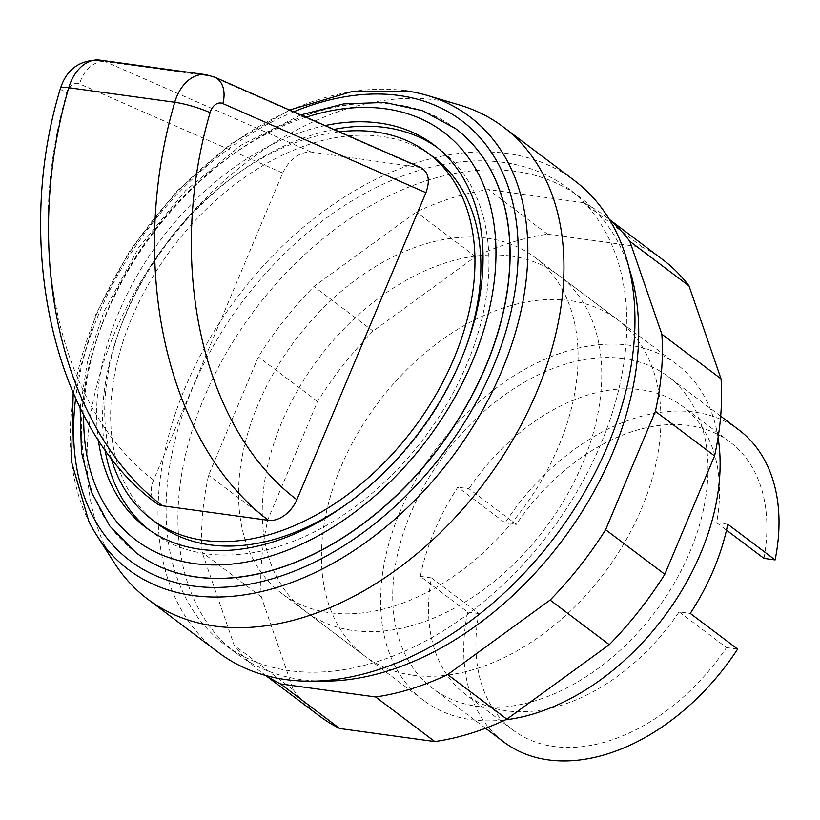 <?xml version="1.0" encoding="UTF-8"?>
<svg xmlns="http://www.w3.org/2000/svg" width="820" height="820" viewBox="0 0 820 820"><rect width="100%" height="100%" fill="white"/><g stroke="black" fill="none" stroke-linecap="round" stroke-linejoin="round"><path stroke-width="0.61" stroke-dasharray="4.1 3.07" d="M503.326 162.38A285.534 192.167 -53 0 0 214.758 343.529A285.534 192.167 -53 0 0 224.67 644.582A285.534 192.167 -53 0 0 289.655 670.688A285.534 192.167 -53 0 0 578.213 489.53A285.534 192.167 -53 0 0 568.311 188.487A285.534 192.167 -53 0 0 503.326 162.38M629.043 268.027A285.534 192.167 -53 0 0 580.15 197.405A285.534 192.167 -53 0 0 515.165 171.298A285.534 192.167 -53 0 0 226.597 352.446A285.534 192.167 -53 0 0 236.498 653.499A285.534 192.167 -53 0 0 301.493 679.606A285.534 192.167 -53 0 0 317.873 681.02M339.234 131.805A229.426 154.406 -53 0 0 159.51 252.908A229.426 154.406 -53 0 0 111.018 457.867M433.821 157.399A229.426 154.406 -53 0 0 381.597 136.417A229.426 154.406 -53 0 0 149.742 281.978A229.426 154.406 -53 0 0 157.696 523.877M148.748 529.597A239.45 161.15 -53 0 0 151.669 531.872A239.45 161.15 -53 0 0 206.168 553.766A239.45 161.15 -53 0 0 448.15 401.851A239.45 161.15 -53 0 0 439.848 149.394A239.45 161.15 -53 0 0 436.855 147.221M455.582 128.637A265.495 178.678 -53 0 0 395.219 104.406A265.495 178.678 -53 0 0 126.926 272.804A265.495 178.678 -53 0 0 136.059 552.721M293.683 111.817A275.51 185.422 -53 0 0 98.923 313.701A275.51 185.422 -53 0 0 75.645 398.387M405.141 90.712A283.566 190.845 -53 0 0 96.329 315.29A283.566 190.845 -53 0 0 88.806 521.335M459.22 104.909A295.548 198.911 -53 0 0 436.055 99.948A295.548 198.911 -53 0 0 156.794 256.875A295.548 198.911 -53 0 0 114.257 562.766M574.338 180.482A295.548 198.911 -53 0 0 507.078 153.463A295.548 198.911 -53 0 0 208.382 340.966A295.548 198.911 -53 0 0 218.632 652.576M487.049 238.179A210.391 141.593 -53 0 0 274.423 371.655A210.391 141.593 -53 0 0 281.721 593.485A210.391 141.593 -53 0 0 329.609 612.724A210.391 141.593 -53 0 0 542.235 479.239A210.391 141.593 -53 0 0 534.927 257.418A210.391 141.593 -53 0 0 487.049 238.179M718.074 437.562A210.391 141.593 -53 0 0 676.971 364.428A210.391 141.593 -53 0 0 629.083 345.199A210.391 141.593 -53 0 0 416.457 478.675A210.391 141.593 -53 0 0 423.755 700.505A210.391 141.593 -53 0 0 471.643 719.734A210.391 141.593 -53 0 0 505.386 719.847M623.466 358.576A195.365 131.487 -53 0 0 426.021 482.519A195.365 131.487 -53 0 0 432.806 688.503A195.365 131.487 -53 0 0 477.271 706.358A195.365 131.487 -53 0 0 674.706 582.415A195.365 131.487 -53 0 0 667.931 376.431A195.365 131.487 -53 0 0 623.466 358.576M738.943 429.946A195.365 131.487 -53 0 0 694.478 412.081A195.365 131.487 -53 0 0 505.13 522.863L457.785 487.193A195.365 131.487 -53 0 0 420.301 576.368L467.646 612.048A195.365 131.487 -53 0 0 503.818 742.008M156.559 503.408A26.045 17.527 127 0 1 153.617 480.048L282.674 173.01C289.798 158.895 299.31 151.895 311.19 152.018L420.67 167.536M420.301 576.368L431.453 577.895A180.338 121.37 -53 0 0 465.514 694.335A180.338 121.37 -53 0 0 679.134 611.884L690.286 613.411M431.453 577.895L478.798 613.575A180.338 121.37 -53 0 0 512.869 730.005A180.338 121.37 -53 0 0 726.489 647.564L679.134 611.884M763.973 558.379A180.338 121.37 -53 0 0 729.902 441.949A180.338 121.37 -53 0 0 516.282 524.4L468.937 488.72L457.785 487.193M727.77 524.236L716.629 522.709A180.338 121.37 -53 0 0 682.558 406.279A180.338 121.37 -53 0 0 468.937 488.72M716.629 522.709L726.499 530.15M516.282 524.4L505.13 522.863M467.646 612.048L478.798 613.575M726.489 647.564L737.631 649.091M325.048 125.583A239.45 161.15 -53 0 0 98.338 439.95M333.863 129.447A239.45 161.15 -53 0 0 105.083 449.862M348.971 502.434A229.426 154.406 -53 0 0 465.965 347.157M412.46 675.147A210.391 141.593 127 0 1 364.572 655.908A210.391 141.593 127 0 1 357.274 434.087A210.391 141.593 127 0 1 569.9 300.602A210.391 141.593 127 0 1 617.788 319.841A210.391 141.593 127 0 1 641.588 508.513A210.391 141.593 127 0 1 412.46 675.147M510.716 256.014A210.391 141.593 -53 0 0 298.09 389.5A210.391 141.593 -53 0 0 305.388 611.32A210.391 141.593 -53 0 0 353.276 630.559A210.391 141.593 -53 0 0 582.405 463.925A210.391 141.593 -53 0 0 558.604 275.253A210.391 141.593 -53 0 0 510.716 256.014M266.233 675.629A285.534 192.167 127 0 1 260.176 671.334A285.534 192.167 127 0 1 234.182 645.258L202.15 552.332A285.534 192.167 127 0 1 208.608 475.231L258.372 356.864A285.534 192.167 127 0 1 313.896 286.498L416.304 212.011A285.534 192.167 127 0 1 488.361 189.594L583.43 202.642A285.534 192.167 127 0 1 603.817 215.24A285.534 192.167 127 0 1 609.619 219.873M663.001 259.827A285.534 192.167 -53 0 0 642.614 247.23L547.545 234.192A285.534 192.167 -53 0 0 475.487 256.609L373.079 331.085A285.534 192.167 -53 0 0 317.555 401.452L267.791 519.829A285.534 192.167 -53 0 0 261.324 596.929L293.365 689.856L234.182 645.258M293.365 689.856A285.534 192.167 -53 0 0 319.359 715.921M261.324 596.929L202.15 552.332M267.791 519.829L208.608 475.231M317.555 401.452L258.372 356.864M373.079 331.085L313.896 286.498M475.487 256.609L416.304 212.011M547.545 234.192L488.361 189.594M642.614 247.23L583.43 202.642M305.993 117.219A255.481 171.944 -53 0 0 107.205 311.118A255.481 171.944 -53 0 0 83.742 414.992M455.52 128.586A265.495 178.678 -53 0 0 395.096 104.314A265.495 178.678 -53 0 0 105.964 314.593A265.495 178.678 -53 0 0 135.997 552.68M60.475 88.252A26.045 3.987 -163.6 0 0 66.84 93.039A324.607 224.741 97.8 0 0 153.617 480.048M99.907 60.126A40.078 27.747 -82.2 0 1 105.124 61.602A26.045 18.44 -66.3 0 0 79.571 83.896A14.022 9.707 97.8 0 0 69.341 87.801M282.674 173.01L79.571 83.896M417.195 166.562L211.119 76.147L105.124 61.602L311.19 152.018M214.655 77.141A26.045 18.44 113.7 0 0 211.119 76.147A40.078 27.747 97.8 0 0 205.912 74.671M236.498 653.499L224.67 644.582M439.848 149.394L433.934 144.935M80.145 407.899L87.719 360.175L103.894 311.692L138.713 247.558L185.638 190.599L241.049 145.201L300.735 114.913M73.185 392.841L95.909 314.111L130.308 249.762L176.218 191.788L230.522 144.135L289.593 110.023M423.755 700.505L281.721 593.485M485.553 728.242L432.806 688.503M512.869 730.005L465.514 694.335M729.902 441.949L682.558 406.279M720.678 416.181L667.931 376.431M676.971 364.428L534.927 257.418M151.669 531.872L145.755 527.414M580.15 197.405L568.311 188.487M364.572 655.908L305.388 611.32M617.788 319.841L558.604 275.253M265.68 675.475L260.176 671.334M609.322 219.381L603.817 215.24"/><path stroke-width="1.23" d="M111.018 457.867A229.426 154.406 -53 0 0 151.782 519.419A229.426 154.406 -53 0 0 203.995 540.39A229.426 154.406 -53 0 0 435.861 394.83A229.426 154.406 -53 0 0 427.896 152.94A229.426 154.406 -53 0 0 375.683 131.958A229.426 154.406 -53 0 0 339.234 131.805M151.782 519.419L157.696 523.877A229.426 154.406 -53 0 0 209.92 544.849A229.426 154.406 -53 0 0 348.971 502.434M436.855 147.221A239.45 161.15 -53 0 0 385.349 127.5A239.45 161.15 -53 0 0 333.863 129.447M98.338 439.95A239.45 161.15 -53 0 0 145.755 527.414A239.45 161.15 -53 0 0 200.244 549.308A239.45 161.15 -53 0 0 442.236 397.392A239.45 161.15 -53 0 0 433.934 144.935A239.45 161.15 -53 0 0 379.434 123.041A239.45 161.15 -53 0 0 325.048 125.583M136.059 552.721A265.495 178.678 -53 0 0 136.11 552.772A265.495 178.678 -53 0 0 196.544 577.044A265.495 178.678 -53 0 0 464.858 408.606A265.495 178.678 -53 0 0 455.643 128.678A265.495 178.678 -53 0 0 455.582 128.637M75.645 398.387A275.51 185.422 -53 0 0 192.792 585.962A275.51 185.422 -53 0 0 492.84 367.749A275.51 185.422 -53 0 0 293.683 111.817M73.185 392.841L71.514 461.773L88.806 521.335A283.566 190.845 -53 0 0 96.391 534.753A283.566 190.845 -53 0 0 192.946 595.515A283.566 190.845 -53 0 0 501.758 370.927A283.566 190.845 -53 0 0 427.374 95.468A283.566 190.845 -53 0 0 412.388 91.881A283.566 190.845 -53 0 0 405.141 90.712M96.391 534.753L114.257 562.766A295.548 198.911 -53 0 0 147.62 599.072A295.548 198.911 -53 0 0 214.881 626.091A295.548 198.911 -53 0 0 513.576 438.587A295.548 198.911 -53 0 0 503.326 126.977A295.548 198.911 -53 0 0 459.22 104.909L427.374 95.468M147.62 599.072L218.632 652.576A295.548 198.911 -53 0 0 285.903 679.606A295.548 198.911 -53 0 0 584.588 492.092A295.548 198.911 -53 0 0 574.338 180.482L503.326 126.977M485.553 728.242L503.818 742.008A195.365 131.487 -53 0 0 548.283 759.873A195.365 131.487 -53 0 0 737.631 649.091L690.286 613.411A195.365 131.487 -53 0 0 727.77 524.236L775.115 559.916A195.365 131.487 -53 0 0 738.943 429.946L720.678 416.181M162.483 505.786A26.045 17.527 127 0 1 156.559 503.408C53.085 428.419 12.874 243.724 60.475 88.252C66.779 69.044 79.929 59.665 99.907 60.126L205.912 74.671A40.078 27.747 97.8 0 0 174.752 102.264A350.652 242.771 97.8 0 0 268.488 520.331L162.483 505.786A350.652 242.771 -82.2 0 1 68.757 87.719A26.045 3.987 -163.6 0 0 60.475 88.252M99.907 60.126A40.078 27.747 -82.2 0 0 68.757 87.719L174.752 102.264A26.045 3.987 16.4 0 1 210.084 112.688A14.022 9.707 -82.2 0 1 222.814 103.556A26.045 18.44 113.7 0 0 214.655 77.141L420.67 167.536C428.593 172.046 430.346 180.421 425.918 192.669L296.85 499.698A26.045 17.527 127 0 1 268.488 520.331M726.499 530.15L763.973 558.379L775.115 559.916M505.386 719.847A210.391 141.593 -53 0 0 718.074 437.562M105.083 449.862A239.45 161.15 -53 0 0 148.748 529.597M465.965 347.157A229.426 154.406 -53 0 0 433.821 157.399L427.896 152.94M317.873 681.02A285.534 192.167 -53 0 0 561.803 541.087A285.534 192.167 -53 0 0 629.043 268.027M265.68 675.475L319.359 715.921A285.534 192.167 -53 0 0 339.746 728.519L434.815 741.567A285.534 192.167 -53 0 0 506.873 719.15L609.291 644.674L550.107 600.076L447.689 674.553A285.534 192.167 127 0 1 375.632 696.969L280.563 683.931A285.534 192.167 127 0 1 266.233 675.629M506.873 719.15L447.689 674.553M434.815 741.567L375.632 696.969M339.746 728.519L280.563 683.931M609.619 219.873A285.534 192.167 127 0 1 629.811 241.305L661.853 334.242A285.534 192.167 127 0 1 655.385 411.332L605.621 529.71A285.534 192.167 127 0 1 550.107 600.076M609.291 644.674A285.534 192.167 -53 0 0 664.805 574.307L714.568 455.93A285.534 192.167 -53 0 0 721.036 378.83L688.995 285.903L629.811 241.305M688.995 285.903A285.534 192.167 -53 0 0 663.001 259.827L609.322 219.381M721.036 378.83L661.853 334.242M714.568 455.93L655.385 411.332M664.805 574.307L605.621 529.71M83.742 414.992A255.481 171.944 -53 0 0 194.248 563.576A255.481 171.944 -53 0 0 472.474 361.241A255.481 171.944 -53 0 0 305.993 117.219M136.11 552.772L135.997 552.68A265.495 178.678 -53 0 0 196.421 576.952A265.495 178.678 -53 0 0 485.553 366.673A265.495 178.678 -53 0 0 455.52 128.586L422.731 110.751L384.887 102.438L343.672 103.894L300.735 114.913M69.341 87.801A14.022 9.707 97.8 0 0 66.84 93.039M222.814 103.556L425.918 192.669M296.85 499.698A324.607 224.741 -82.2 0 1 210.084 112.688M289.593 110.023L352.825 91.297L412.388 91.881M214.655 77.141L205.912 74.671M80.145 407.899L81.436 452.138L91.409 492.092L109.829 526.112L135.997 552.68"/></g></svg>
